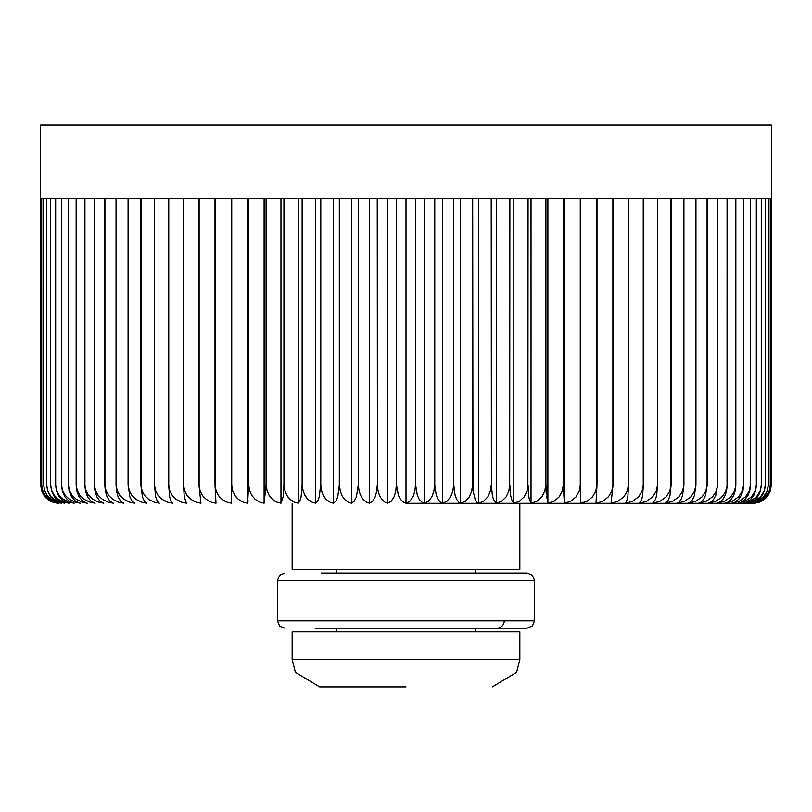<?xml version="1.0" encoding="UTF-8"?>
<svg xmlns="http://www.w3.org/2000/svg" width="812" height="812" viewBox="0 0 812 812"><rect width="100%" height="100%" fill="white"/><g stroke="black" fill="none" stroke-linecap="round" stroke-linejoin="round"><path stroke-width="1.22" d="M406 503.318L753.039 503.318L406 503.318M396.53 484.957L398.377 495.371L400.519 499.37L403.452 502.222L406 503.227L409.766 501.298L412.973 496.853L414.881 491.006L415.47 484.957L415.47 198.514L396.53 198.514L396.337 485.14M387.74 503.227L391.161 501.298L394.074 496.853L395.809 491.006L396.337 484.957L396.337 198.514L377.428 198.514L377.428 484.957L377.956 490.478L379.437 495.371L381.772 499.37L384.969 502.222L387.74 503.227L387.74 198.514M377.428 484.957L377.235 198.514L358.397 198.514L358.397 484.957L358.965 490.478L360.569 495.371L363.086 499.37L366.547 502.222L369.531 503.227L372.596 501.298L375.205 496.853L376.758 491.006L377.235 485.16M358.397 484.957L358.214 198.514L339.507 198.514L339.507 484.957L340.116 490.478L341.822 495.371L344.521 499.37L348.226 502.222L351.423 503.227L354.123 501.298L356.427 496.853L358.214 485.16M333.468 503.227L335.792 501.298L337.772 496.853L339.314 484.957L339.314 198.514L320.791 198.514L320.791 484.957L321.44 490.478L323.257 495.371L326.13 499.37L330.058 502.222L333.468 503.227L333.468 198.514M315.706 503.227L317.654 501.298L319.319 496.853L320.608 484.957L320.608 198.514L302.308 198.514L302.308 484.957L302.998 490.478L304.916 495.371L307.951 499.37L312.112 502.222L315.706 503.227L315.706 198.514M298.197 503.227L299.76 501.298L301.09 496.853L302.125 484.957L302.125 198.514L284.119 198.514L284.119 484.957L284.839 490.478L286.859 495.371L290.036 499.37L294.411 502.222L298.197 503.227L298.197 198.514M280.972 503.227L283.155 496.853L283.936 484.967L283.936 198.514L266.255 198.514L266.255 484.957L267.006 490.478L269.127 495.371L272.446 499.37L277.024 502.222L280.972 503.227L280.972 198.514M264.103 503.227L266.082 484.967L266.082 198.514L248.776 198.514L248.776 484.957L249.558 490.478L251.761 495.371L255.232 499.37L259.982 502.222L264.103 503.227L264.103 198.514M247.619 503.227L248.604 484.957L248.604 198.514L231.735 198.514L231.735 484.957L232.536 490.478L234.82 495.371L238.413 499.37L243.346 502.222L247.619 503.227L247.619 198.514M231.562 503.227L231.562 198.514L215.16 198.514L215.16 484.957L215.992 490.478L218.357 495.371L222.062 499.37L227.157 502.222L231.562 503.227M215.992 503.227L214.997 484.957L214.997 198.514L199.113 198.514L199.113 484.957L199.975 490.478L202.401 495.371L206.218 499.37L211.455 502.222L215.992 503.227M200.94 503.227L198.96 484.957L198.96 198.514L183.634 198.514L183.634 484.957L184.517 490.478L187.004 495.371L190.921 499.37L196.291 502.222L200.94 503.227M186.445 503.227L184.263 496.853L183.482 484.957L183.482 198.514L168.764 198.514L168.764 484.957L169.667 490.478L172.205 495.371L176.204 499.37L181.695 502.222L186.445 503.227M172.56 503.227L170.997 501.298L169.657 496.853L168.622 484.957L168.622 198.514L154.544 198.514L154.544 484.957L155.468 490.478L158.056 495.371L162.126 499.37L167.719 502.222L172.56 503.227M159.304 503.227L157.355 501.298L155.701 496.853L154.402 484.957L154.402 198.514L141.014 198.514L141.014 484.957L141.948 490.478L144.577 495.371L148.718 499.37L154.392 502.222L159.304 503.227M146.739 503.227L144.414 501.298L142.425 496.853L140.882 484.957L140.882 198.514L128.205 198.514L128.205 484.957L129.159 490.478L131.818 495.371L136.01 499.37L141.765 502.222L146.739 503.227M134.873 503.227L132.173 501.298L129.879 496.853L128.083 484.957L128.083 198.514L116.167 198.514L116.167 484.957L117.121 490.478L119.811 495.371L124.043 499.37L129.849 502.222L134.873 503.227M123.759 503.227L120.694 501.298L118.085 496.853L116.522 491.006L116.055 484.957L116.055 198.514L104.921 198.514L104.921 484.957L105.875 490.478L108.585 495.371L112.848 499.37L118.694 502.222L123.759 503.227M113.406 503.227L109.996 501.298L107.072 496.853L105.337 491.006L104.809 484.957L104.809 198.514L94.496 198.514L94.496 484.957L95.461 490.478L98.181 495.371L102.454 499.37L108.331 502.222L113.406 503.227M103.865 503.227L100.099 501.298L96.892 496.853L94.984 491.006L94.395 484.957L94.395 198.514L84.925 198.514L84.925 484.957L85.554 489.433L88.183 494.802L92.395 499.015L98.11 501.999L103.733 503.217M95.146 503.227L91.056 501.298L87.554 496.853L85.473 491.006L84.834 484.957L84.834 198.514L76.237 198.514L76.237 484.957L77.201 490.478L79.921 495.371L84.194 499.37L90.071 502.222L95.146 503.227M87.29 503.227L82.865 501.298L79.089 496.853L76.846 491.006L76.155 484.957L76.155 198.514L68.452 198.514L68.452 484.957L69.416 490.478L72.116 495.371L76.379 499.37L82.225 502.222L87.29 503.227M80.297 503.227L75.557 501.298L71.517 496.853L69.111 491.006L68.381 484.957L68.381 198.514L61.59 198.514L61.59 484.957L62.544 490.478L65.234 495.371L69.467 499.37L75.272 502.222L80.297 503.227M74.196 503.227L69.162 501.298L64.869 496.853L62.311 491.006L61.529 484.957L61.529 198.514L55.673 198.514L55.673 484.957L56.617 490.478L59.286 495.371L63.468 499.37L69.223 502.222L74.196 503.227M69.01 503.227L63.691 501.298L59.154 496.853L56.444 491.016L55.622 484.957L55.622 198.514L46.741 198.514L46.741 484.957L47.654 490.478L50.242 495.371L54.323 499.37L59.915 502.222L64.747 503.227L59.154 501.298L54.384 496.853L51.542 491.006L50.679 484.957L51.653 490.478L54.282 495.371L58.423 499.37L64.097 502.222L69.01 503.227M61.418 503.227L55.571 501.298L50.577 496.853L47.614 491.006L46.7 484.957L46.7 198.514L43.736 198.514L43.736 484.957L44.64 490.478L47.187 495.371L51.186 499.37L56.678 502.222L61.418 503.227M59.032 503.227L52.942 501.298L47.756 496.853L44.66 491.006L43.716 484.957L43.716 198.514L40.732 198.514L40.732 484.957L41.585 490.478L44.01 495.371L47.827 499.37L53.074 502.222L57.601 503.227L51.288 501.298L45.908 496.853L42.701 491.006L41.716 484.957L42.62 490.478L45.107 495.371L49.014 499.37L54.394 502.222L59.032 503.227M51.613 501.775L57.124 503.227L50.608 501.298L45.046 496.853L41.737 491.006L40.722 484.957L41.656 490.773M42.183 492.173L44.599 496.305M45.979 497.888L49.532 500.689M80.956 501.775L80.297 501.511M166.501 501.775L164.217 500.689M160.319 497.888L159.304 496.873M180.497 501.775L178.254 500.689M174.438 497.888L172.946 496.305M195.124 501.775L192.921 500.689M189.186 497.888L187.724 496.305M210.318 501.775L208.176 500.689M204.522 497.888L203.101 496.305M226.051 501.775L223.97 500.689M220.417 497.888L219.037 496.305M216.621 492.173L216.093 490.773M242.27 501.775L240.261 500.689M236.83 497.888L235.48 496.305M233.145 492.173L232.638 490.773M248.604 485.089L248.604 485.789M248.076 500.689L247.944 501.775M276.029 501.775L274.162 500.689M270.975 497.888L269.736 496.305M267.564 492.173L267.097 490.773M293.457 501.775L291.67 500.689M288.636 497.888L287.448 496.305M285.367 492.173L284.921 490.783M311.199 501.775L309.504 500.689M306.611 497.888L305.474 496.305M303.505 492.173L303.079 490.783M329.205 501.775L327.591 500.689M324.861 497.888L323.785 496.305M321.917 492.173L321.511 490.783M410.385 500.689L409.187 501.775M491.392 484.957L492.346 495.371L493.452 499.37L496.294 503.227L501.613 501.298L506.16 496.853L508.86 491.016L509.692 484.967L509.692 198.514L491.392 198.514L491.392 484.957L491.209 198.514L472.685 198.514L472.98 490.478L475.142 499.37L476.959 502.222L478.532 503.227L483.566 501.298L487.87 496.853L490.428 491.006L491.209 485.008M509.875 484.957L510.636 495.371L511.53 499.37L513.803 503.227L519.406 501.298L524.176 496.853L527.018 491.006L527.881 484.957L527.881 198.514L509.875 198.514L509.692 485.018M502.496 500.689L500.801 501.775M510.22 492.163L510.098 490.773M528.064 484.957L528.642 495.371L529.312 499.37L531.028 503.227L536.874 501.298L541.868 496.853L544.832 491.006L545.745 484.957L545.745 198.514L528.064 198.514L527.881 485.018M529.008 497.878L528.764 496.305M528.328 492.173L528.226 490.773M537.838 500.689L535.971 501.775M546.557 497.878L546.385 496.305M546.1 492.173L546.029 490.773M564.381 198.514L564.381 503.227L570.694 501.298L576.084 496.853L579.291 491.006L580.265 484.967L580.265 198.514L563.396 198.514L563.396 484.957L564.381 503.227L563.223 484.957L563.223 198.514L545.918 198.514L545.918 484.957L547.897 503.227L553.987 501.298L559.184 496.853L562.28 491.006L563.223 485.079M554.992 500.689L553.053 501.775M580.438 484.957L580.438 503.227L586.954 501.298L592.516 496.853L595.825 491.006L596.84 484.957L596.84 198.514L580.438 198.514L580.265 485.089M716.854 500.72L715.382 501.42M40.732 484.957L40.6 125.068L771.4 125.068L771.278 484.957L770.436 490.478L768.081 495.371L764.376 499.37L759.281 502.222L754.876 503.227L762.468 500.689M766.02 497.888L767.401 496.305M769.817 492.173L770.344 490.773M754.399 503.227L761.108 501.298L766.822 496.853L770.233 491.006L771.268 484.957L771.268 198.514L768.284 198.514L768.284 484.957L767.502 490.478L765.3 495.371L761.839 499.37L757.078 502.222L752.968 503.227L759.839 501.298L765.706 496.853L769.197 491.006L770.263 484.957L769.471 490.478L767.188 495.371L763.595 499.37L758.662 502.222L754.399 503.227M750.582 503.227L757.606 501.298L763.605 496.853L767.167 491.006L768.264 484.957L768.264 198.514L765.3 198.514L765.3 484.957L764.549 490.478L762.427 495.371L759.098 499.37L754.531 502.222L750.582 503.227M747.253 503.227L754.409 501.298L760.519 496.853L764.153 491.006L765.259 484.957L765.259 198.514L756.378 198.514L756.378 484.957L755.698 490.478L753.769 495.371L750.745 499.37L746.583 502.222L742.99 503.227L750.258 501.298L756.459 496.853L760.154 491.006L761.28 484.957L760.611 490.478L758.581 495.371L755.404 499.37L751.029 502.222L747.253 503.227M737.803 503.227L745.162 501.298L751.445 496.853L755.18 491.006L756.327 484.957L756.327 198.514L750.471 198.514L750.471 484.957L749.821 490.478L748.004 495.371L745.142 499.37L741.204 502.222L737.803 503.227M731.703 503.227L739.143 501.298L745.477 496.853L749.253 491.006L750.41 484.957L750.41 198.514L743.619 198.514L743.619 484.957L743.01 490.478L741.295 495.371L738.605 499.37L734.901 502.222L731.703 503.227M724.71 503.227L732.201 501.298L738.585 496.853L742.391 491.006L743.548 484.957L743.548 198.514L735.845 198.514L735.845 484.957L735.276 490.478L733.672 495.371L731.155 499.37L727.704 502.222L724.71 503.227M716.854 503.227L724.365 501.298L730.78 496.853L734.596 491.006L735.763 484.957L735.763 198.514L727.166 198.514L727.166 484.957L726.638 490.478L725.157 495.371L722.822 499.37L719.615 502.222L716.854 503.227M708.135 503.227L715.575 501.339L721.31 497.604L725.431 492.102L727.034 486.144L727.075 198.514L717.605 198.514L717.605 484.957L715.758 495.371L713.616 499.37L710.673 502.222L708.135 503.227M698.594 503.227L706.105 501.298L712.52 496.853L716.336 491.006L717.503 484.957L717.503 198.514L707.191 198.514L707.191 484.957L705.516 495.371L703.568 499.37L700.898 502.222L698.594 503.227M688.241 503.227L695.732 501.298L702.116 496.853L705.922 491.006L707.079 484.957L707.079 198.514L695.945 198.514L695.945 484.957L694.453 495.371L692.707 499.37L690.312 502.222L688.241 503.227M677.127 503.227L684.567 501.298L690.9 496.853L694.676 491.006L695.833 484.957L695.833 198.514L683.917 198.514L683.917 484.957L682.587 495.371L681.055 499.37L678.954 502.222L677.127 503.227M665.261 503.227L672.63 501.298L678.913 496.853L682.648 491.006L683.795 484.957L683.795 198.514L671.118 198.514L671.118 484.957L669.981 495.371L668.652 499.37L666.835 502.222L665.261 503.227M652.696 503.227L659.963 501.298L666.165 496.853L669.859 491.006L670.986 484.957L670.986 198.514L657.598 198.514L657.598 484.957L656.634 495.371L655.528 499.37L652.696 503.227M639.44 503.227L646.606 501.298L652.706 496.853L656.34 491.006L657.456 484.957L657.456 198.514L643.378 198.514L643.378 484.957L642.617 495.371L641.724 499.37L639.44 503.227M625.555 503.227L632.578 501.298L638.577 496.853L642.14 491.006L643.236 484.957L643.236 198.514L628.518 198.514L628.518 484.957L627.94 495.371L627.27 499.37L625.555 503.227M611.06 503.227L617.942 501.298L623.809 496.853L627.3 491.006L628.366 484.957L628.366 198.514L613.04 198.514L613.04 484.957L611.06 503.227M596.008 503.227L602.717 501.298L608.442 496.853L611.842 491.006L612.887 484.957L612.887 198.514L597.003 198.514L597.003 484.957L596.008 503.227M460.577 503.227L465.317 501.298L469.356 496.853L471.762 491.006L472.493 484.957L472.493 198.514L453.786 198.514L453.786 484.957L455.106 495.371L456.648 499.37L458.75 502.222L460.577 503.227L460.577 198.514M442.469 503.227L446.894 501.298L450.67 496.853L452.913 491.006L453.603 484.957L453.603 198.514L434.765 198.514L434.765 484.957L436.267 495.371L438.003 499.37L440.398 502.222L442.469 503.227L442.469 198.514M424.26 503.227L428.36 501.298L431.852 496.853L433.933 491.006L434.572 484.957L434.572 198.514L415.663 198.514L415.663 484.957L417.338 495.371L419.276 499.37L421.946 502.222L424.26 503.227L424.26 198.514M761.28 484.957L761.28 198.514L761.321 484.957M770.263 484.957L770.263 198.514L770.283 484.957M41.716 484.957L41.716 198.514L41.737 484.957M50.679 484.957L50.679 198.514L50.72 484.957M292.158 503.318L292.158 569.425L519.842 569.425L519.842 503.318M351.423 198.514L351.423 503.227M369.531 198.514L369.531 503.227M406 198.514L406 503.227M478.532 198.514L478.532 503.227M496.294 198.514L496.294 503.227M513.803 198.514L513.803 503.227M531.028 198.514L531.028 503.227M547.897 198.514L547.897 503.227M321.166 573.089L527.191 573.089L532.418 575.282L534.529 580.438L277.471 580.438L277.471 620.835L534.529 620.835L532.418 625.981L527.191 628.173L321.166 628.173M336.229 631.848L336.229 628.173L496.893 628.173L475.771 628.173L475.771 631.848M490.834 628.173L527.191 628.173M336.229 628.173L315.107 628.173M504.232 620.835A7.349 7.349 0 0 1 496.893 628.173M406 686.932L319.695 686.932L406 686.932M519.842 659.395L292.158 659.395L292.158 631.848L519.842 631.848L519.842 659.395L516.645 672.285L492.305 686.932M57.124 503.227L58.961 503.318M754.876 503.227L753.039 503.318M475.771 573.089L475.771 569.425M336.229 573.089L336.229 569.425M534.529 580.438L534.529 620.835M277.471 580.438L279.582 575.282L284.809 573.089M277.471 620.835L279.582 625.981L284.809 628.173M292.158 659.395L295.355 672.285L319.695 686.932"/></g></svg>
